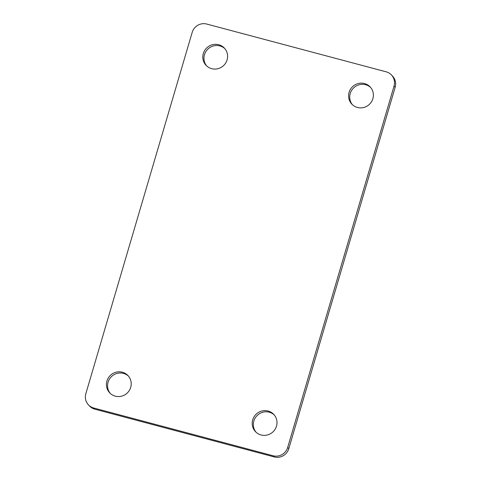 <?xml version="1.0" encoding="UTF-8"?>
<svg xmlns="http://www.w3.org/2000/svg" width="481" height="481" viewBox="0 0 481 481"><rect width="100%" height="100%" fill="white"/><g stroke="black" fill="none" stroke-linecap="round" stroke-linejoin="round"><path stroke-width="0.72" d="M106.932 381.024A12.572 12.205 -43.7 0 0 109.74 392.881A12.572 12.205 -43.7 0 0 121.651 396.152A12.572 12.205 -43.7 0 0 130.706 387.355A12.572 12.205 -43.7 0 0 127.904 375.493A12.572 12.205 -43.7 0 0 115.993 372.222A12.572 12.205 -43.7 0 0 106.932 381.024M128.451 376.106A12.572 12.205 -43.7 0 0 108.069 382.209A12.572 12.205 -43.7 0 0 110.323 393.452M252.711 419.835A12.572 12.205 -43.7 0 0 255.513 431.691A12.572 12.205 -43.7 0 0 267.424 434.962A12.572 12.205 -43.7 0 0 276.485 426.16A12.572 12.205 -43.7 0 0 273.683 414.303A12.572 12.205 -43.7 0 0 261.766 411.033A12.572 12.205 -43.7 0 0 252.711 419.835M274.23 414.917A12.572 12.205 -43.7 0 0 253.848 421.019A12.572 12.205 -43.7 0 0 256.102 432.263M203.319 53.535A12.572 12.205 -43.7 0 0 206.121 65.392A12.572 12.205 -43.7 0 0 218.031 68.669A12.572 12.205 -43.7 0 0 227.092 59.866A12.572 12.205 -43.7 0 0 224.29 48.01A12.572 12.205 -43.7 0 0 212.374 44.739A12.572 12.205 -43.7 0 0 203.319 53.535M224.831 48.623A12.572 12.205 -43.7 0 0 204.455 54.726A12.572 12.205 -43.7 0 0 206.71 65.969M349.098 92.346A12.572 12.205 -43.7 0 0 351.9 104.203A12.572 12.205 -43.7 0 0 363.81 107.479A12.572 12.205 -43.7 0 0 372.871 98.677A12.572 12.205 -43.7 0 0 370.063 86.82A12.572 12.205 -43.7 0 0 358.153 83.55A12.572 12.205 -43.7 0 0 349.098 92.346M370.61 87.434A12.572 12.205 -43.7 0 0 350.228 93.53A12.572 12.205 -43.7 0 0 352.489 104.78M394.035 86.093L287.68 447.456A11.863 11.514 136.3 0 1 273.142 455.766L93.723 407.996A11.863 11.514 136.3 0 1 88.48 404.906A11.863 11.514 136.3 0 1 85.834 393.723L192.19 32.359A11.863 11.514 136.3 0 1 206.722 24.05L386.141 71.813A11.863 11.514 136.3 0 1 391.39 74.91A11.863 11.514 136.3 0 1 394.035 86.093L395.166 87.277L288.81 448.641L287.68 447.456M273.142 455.766L274.278 456.95A11.863 11.514 -43.7 0 0 288.81 448.641M395.166 87.277A11.863 11.514 -43.7 0 0 392.52 76.094L391.39 74.91M88.48 404.906L89.61 406.09A11.863 11.514 -43.7 0 0 94.859 409.187L93.723 407.996M274.278 456.95L94.859 409.187"/></g></svg>
